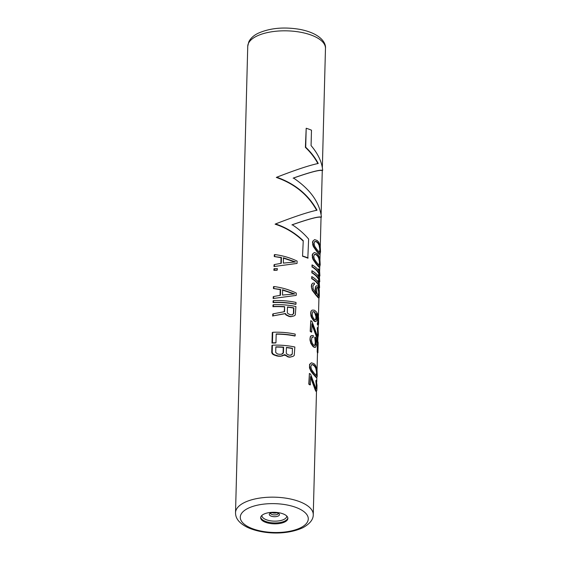 <?xml version="1.0" encoding="UTF-8"?>
<svg xmlns="http://www.w3.org/2000/svg" width="561" height="561" viewBox="0 0 561 561"><rect width="100%" height="100%" fill="white"/><g stroke="black" fill="none" stroke-linecap="round" stroke-linejoin="round"><path stroke-width="0.84" d="M311.411 362.813L309.574 364.377L309.483 367.897L310.871 371.186L313.375 374.432A38.877 16.486 -178.5 0 1 314.903 376.165L316.362 377.623L317.231 376.543L316.986 369.201L315.548 365.428A39.361 16.69 1.5 0 0 313.992 363.696L311.411 362.813L309.889 364.215L309.595 365.821L310.506 369.664L313.711 374.257A39.361 16.69 1.5 0 1 315.268 375.982L316.769 377.413M319.994 254.231L319.581 254.435L318.129 252.983A38.877 16.486 -178.5 0 0 316.6 251.244L313.41 246.644L312.708 244.708L312.821 242.64L313.732 246.482L316.937 251.076A39.361 16.69 1.5 0 1 318.494 252.801L319.994 254.231L320.541 251.854L320.212 246.02L318.774 242.24A39.361 16.69 1.5 0 0 317.217 240.515L314.637 239.624L312.8 241.188L312.505 242.801M319.658 267.134L319.244 267.345L317.792 265.886A38.877 16.486 -178.5 0 0 316.257 264.147L313.073 259.547L312.372 257.611L312.484 255.543L313.389 259.385L316.6 263.979A39.361 16.69 1.5 0 1 318.157 265.704L319.658 267.134L320.205 264.757L319.875 258.923L318.431 255.143A39.361 16.69 1.5 0 0 316.881 253.418L314.293 252.534L312.463 254.098L312.168 255.704M311.916 265.087L312.189 266.692A39.361 16.69 1.5 0 1 319.91 275.907L319.567 270.654A39.361 16.69 1.5 0 0 318.669 268.873L319.433 272.183A39.361 16.69 1.5 0 0 312.239 264.932L311.916 265.087M318.704 270.767L318.29 269.063L318.669 268.873M319.91 275.907L319.454 276.131A38.877 16.486 -178.5 0 0 311.874 266.847M311.769 270.956L312.035 272.555A39.361 16.69 1.5 0 1 319.756 281.769L319.412 276.517A39.361 16.69 1.5 0 0 318.515 274.743L319.279 278.046A39.361 16.69 1.5 0 0 312.084 270.795L311.769 270.956M318.55 276.629L318.143 274.932L318.515 274.743M319.756 281.769L319.3 282.001A38.877 16.486 -178.5 0 0 311.72 272.716M311.614 276.818L311.881 278.424A39.361 16.69 1.5 0 1 319.602 287.639L319.258 282.386A39.361 16.69 1.5 0 0 318.368 280.605L319.125 283.915A39.361 16.69 1.5 0 0 311.93 276.664L311.614 276.818M318.403 282.499L317.989 280.795L318.368 280.605M319.602 287.639L319.146 287.863A38.877 16.486 -178.5 0 0 311.565 278.579M315.836 292.961L315.352 291.243L315.696 291.075L316.397 293.571A39.361 16.69 1.5 0 0 316.032 293.2L313.108 288.74L312.94 285.942L313.69 284.665L314.377 284.574L313.368 284.827M315.352 291.243L315.534 289.427L315.696 291.075M315.471 286.846L316.418 285.759L315.471 286.846L315.198 289.595M319.111 297.772L318.353 297.905L316.839 296.187A38.877 16.486 -178.5 0 0 315.647 294.841L312.267 290.346L311.348 286.79L312.582 290.184L315.99 294.665A39.361 16.69 1.5 0 1 317.203 296.005L318.76 297.695L319.314 297.057L319.3 290.437L318.466 286.902A39.361 16.69 1.5 0 0 317.933 286.054L316.418 285.759M311.671 284.308L312.772 283.144L311.671 284.308L311.348 286.79M317.694 323.129L317.835 317.849L316.369 314.083M315.843 321.621L314.56 321.453A38.877 16.486 -178.5 0 0 313.55 320.569L311.551 317.617L310.85 315.689L310.955 313.908L311.867 317.456L313.887 320.401A39.361 16.69 1.5 0 1 314.903 321.285L315.843 321.621L316.881 320.457L316.993 316.06L316.411 313.501A39.361 16.69 1.5 0 1 316.734 313.901L318.241 317.645L318.445 320.114L318.024 320.324M310.962 311.285L312.063 310.128L310.962 311.285L310.64 314.069M318.403 324.756L317.344 324.489L318.403 324.756L318.606 324.041L318.585 317.715L317.757 314.181L316.776 312.428A39.361 16.69 1.5 0 0 315.562 311.089L314.153 310.135L312.063 310.128M317.736 324.293L317.778 322.827L317.379 323.024L317.344 324.489M311.734 331.986L311.411 332.147A38.877 16.486 -178.5 0 0 310.184 331.376L310.499 331.214A39.361 16.69 1.5 0 1 311.734 331.986L311.951 323.774L317.147 337.35A39.361 16.69 1.5 0 1 317.386 337.785L317.792 338.409L317.379 338.613L316.993 337.981A38.877 16.486 -178.5 0 0 316.762 337.54L311.93 324.588M310.499 331.214L310.773 320.654L310.184 331.376M317.792 338.409L318.368 334.854L318.045 328.725L317.652 327.519L317.26 327.722L317.673 333.522L317.351 336.327M315.163 341.06L315.52 340.878L315.072 337.084L314.728 337.259L315.303 342.427L314.686 345.66M317.203 351.705L317.624 351.495A39.361 16.69 1.5 0 1 317.898 352.75L317.442 352.981A38.877 16.486 -178.5 0 0 317.203 351.705L317.421 343.199A38.877 16.486 -178.5 0 0 316.095 340.436M309.96 339.882L310.275 339.721L311.194 343.269L313.206 346.214A39.361 16.69 1.5 0 1 314.034 346.915L315.338 347.315L313.69 347.084A38.877 16.486 -178.5 0 0 312.877 346.375L310.871 343.43L309.96 339.882L310.296 336.803L311.075 335.801L313.269 335.485L313.22 337.245L311.993 337.329M315.836 381.978L316.271 380.316L315.878 380.512L316.292 386.319L315.962 389.117M315.605 390.779L316.004 390.582L316.411 391.199L315.997 391.41L315.605 390.779A38.877 16.486 -178.5 0 0 315.38 390.337L310.549 377.378M310.352 384.783L310.03 384.944A38.877 16.486 -178.5 0 0 308.802 384.166L309.118 384.012A39.361 16.69 1.5 0 1 310.352 384.783L310.57 376.571L315.766 390.14A39.361 16.69 1.5 0 1 316.004 390.582M309.118 384.012L309.392 373.451L308.802 384.166M297.042 263.432L273.999 266.531L297.042 263.432L297.099 261.082C290.037 257.716 282.59 255.55 274.764 254.568L274.301 254.799L274.259 256.559L281.44 257.457L281.054 257.646L280.9 263.382M274.455 266.3L274.504 264.54L274.041 264.771L273.999 266.531M281.054 257.646L274.259 256.559M273.936 268.873L273.894 270.339L274.357 270.114A39.361 16.69 1.5 0 1 277.295 270.03L277.33 268.565A39.361 16.69 1.5 0 0 274.392 268.642L273.936 268.873M277.295 270.03L276.868 270.241A38.877 16.486 -178.5 0 0 273.894 270.339M296.201 295.402L273.158 298.501L296.201 295.402L296.264 293.052C289.195 289.686 281.748 287.52 273.929 286.538L273.466 286.769L273.424 288.529L280.605 289.427L280.212 289.616L280.065 295.352M273.621 298.27L273.663 296.51L273.207 296.741L273.158 298.501M280.212 289.616L273.424 288.529M273.102 300.843L273.053 302.603L273.509 302.372A39.361 16.69 1.5 0 1 295.97 304.195L296.019 302.435A39.361 16.69 1.5 0 0 273.558 300.612L273.102 300.843M295.97 304.195L295.654 304.357A38.877 16.486 -178.5 0 0 273.053 302.603M284.308 306.86A38.877 16.486 -178.5 0 0 272.948 306.713L273.403 306.481A39.361 16.69 1.5 0 1 284.665 306.678L284.182 311.72M273.403 306.481L273.452 304.721L272.99 304.953L272.948 306.713M294.083 315.899L290.85 316.727A38.877 16.486 -178.5 0 0 289.125 316.481L285.998 314.945L285.086 313.683L273.158 315.864L285.444 313.508L286.341 314.77L289.462 316.313A39.361 16.69 1.5 0 1 291.173 316.565L294.083 315.899L295.296 314.966L295.913 306.544A39.361 16.69 1.5 0 0 273.452 304.721M273.158 315.864L273.214 313.816L272.751 314.041L272.702 316.095M271.994 343.08L272.45 342.848L272.73 332.287L272.267 332.519L271.994 343.08A38.877 16.486 -178.5 0 1 275.535 342.974L275.956 342.764L276.187 333.963A39.361 16.69 1.5 0 1 295.142 335.871L294.827 336.032A38.877 16.486 -178.5 0 0 276.18 334.174M284.35 355.155L280.542 356.277A38.877 16.486 -178.5 0 0 277.94 356.186L274.07 355.015L272.323 353.907L271.748 352.462L272.204 352.238L272.772 353.675L274.504 354.804L278.333 355.99A39.361 16.69 1.5 0 1 280.914 356.088L284.834 354.608L288.396 356.789A39.361 16.69 1.5 0 1 290.114 357.041L293.024 356.375L294.237 355.443L294.848 347.021A39.361 16.69 1.5 0 0 272.394 345.197L271.931 345.429L271.748 352.462M293.024 356.375L289.785 357.203A38.877 16.486 -178.5 0 0 288.066 356.957L284.483 354.783M317.898 163.63C314.889 157.865 310.717 152.445 305.394 147.368L306.194 128.259A39.361 16.69 1.5 0 1 311.481 130.194L311.075 145.587C318.094 153.84 321.958 162.108 322.673 170.397L322.21 170.628C320.212 169.569 310.521 172.087 293.137 178.174M322.673 170.397C320.464 169.436 310.731 171.968 293.473 178.005C310.275 189.366 319.602 202.409 321.446 217.135L320.99 217.366C318.985 216.308 309.293 218.825 291.916 224.905M321.446 217.135C319.237 216.167 309.504 218.706 292.246 224.744C298.557 228.86 304.013 233.635 308.627 239.063L307.821 258.172A38.877 16.486 -178.5 0 0 302.54 256.237L303.256 240.69L302.54 256.237M302.947 240.844C294.813 233.081 285.535 227.528 275.107 224.176L275.563 223.944C285.942 227.387 295.17 232.969 303.256 240.69M316.67 210.368C308.101 194.793 294.651 183.819 276.328 177.437L276.79 177.213C295.381 169.962 309.195 165.376 318.227 163.468C315.191 157.704 311.018 152.29 305.703 147.213L306.194 128.259M263.712 514.206A13.604 5.771 -178.5 0 0 260.676 517.712A13.604 5.771 -178.5 0 0 269.659 523.399A13.604 5.771 -178.5 0 0 284.841 521.933A13.604 5.771 -178.5 0 0 287.884 518.427A13.604 5.771 -178.5 0 0 278.894 512.74A13.604 5.771 -178.5 0 0 263.712 514.206M319.188 254.098L319.581 253.902M318.83 253.733L319.209 253.544M318.129 252.983L318.494 252.801M312.8 241.188L314.637 239.624M312.821 242.64L313.115 241.034M319.433 245.038L320.226 248.895L320.149 251.826L319.251 252.078L318.375 251.132A39.361 16.69 1.5 0 0 317.168 249.792L314.7 246.244L314.055 243.411L314.819 241.546L316.166 241.384L317.365 242.163A39.361 16.69 1.5 0 1 318.578 243.509L319.433 245.038L319.055 245.227L318.213 243.684L318.578 243.509M318.213 243.684A38.877 16.486 -178.5 0 0 317.021 242.338L315.836 241.553L314.497 241.714M319.055 245.227L319.812 249.105L319.546 252.443M319.665 247.752L320.079 247.541M319.812 249.105L320.226 248.895M319.84 250.809L320.268 250.599M319.735 252.036L320.149 251.826M318.851 267.008L319.244 266.812M318.494 266.636L318.872 266.447M317.792 265.886L318.157 265.704M312.463 254.098L314.293 252.534M312.484 255.543L312.779 253.937M319.097 257.941L319.889 261.798L319.812 264.729L318.907 264.981L318.038 264.035A39.361 16.69 1.5 0 0 316.832 262.695L314.356 259.147L313.718 256.314L314.483 254.456L315.829 254.287L317.028 255.073A39.361 16.69 1.5 0 1 318.241 256.412L319.097 257.941L318.711 258.137L317.877 256.594L318.241 256.412M317.877 256.594A38.877 16.486 -178.5 0 0 316.685 255.241L315.499 254.456L314.16 254.617M318.711 258.137L319.468 262.008L319.209 265.346M319.328 260.655L319.735 260.451M319.468 262.008L319.889 261.798M319.504 263.719L319.931 263.502M319.391 264.939L319.812 264.729M312.189 266.692L312.239 264.932M312.035 272.555L312.084 270.795M311.881 278.424L311.93 276.664M312.772 283.144L314.419 283.109L314.377 284.574M315.233 288.13L315.808 286.671M315.534 289.427L315.577 287.961M318.353 297.905L318.76 297.695M317.814 297.358L318.199 297.169M316.839 296.187L317.203 296.005M311.383 285.619L311.986 284.147M311.664 286.636L311.699 285.458M316.944 292.975L317.842 295.065A39.361 16.69 1.5 0 1 318.115 295.486L318.809 295.942L319.006 295.528L319.16 292.835L318.304 288.151A39.361 16.69 1.5 0 0 318.038 287.73L317.091 287.4L316.53 288.585L316.944 292.975M316.734 287.583L317.659 287.919A38.877 16.486 -178.5 0 1 317.926 288.347L318.69 291.923L318.403 296.145M317.224 287.59L317.589 287.407M317.659 287.919L318.038 287.73M317.926 288.347L318.304 288.151M318.262 289.294L318.662 289.097M318.543 290.57L318.957 290.367M318.69 291.923L319.104 291.713M318.739 293.045L319.16 292.835M318.683 295.1L319.104 294.89M318.585 295.738L319.006 295.528M317.975 319.202L318.389 318.992M317.835 317.849L318.241 317.645M317.554 316.572L317.947 316.376M317.21 315.619L317.589 315.429M310.675 312.603L311.285 311.131M310.955 313.908L310.99 312.442M317.645 324.889L318.052 324.679M317.778 322.827L318.297 322.512L318.445 320.114M317.884 322.722L318.297 322.512M317.975 322.084L318.403 321.874M312.182 314.973L312.835 317.217L314.132 319.111A39.361 16.69 1.5 0 1 314.742 319.637L315.331 319.889L316.088 319.174L316.334 316.439L314.938 312.302A39.361 16.69 1.5 0 0 314.328 311.776L312.982 311.65L312.498 312.204L312.182 314.973M312.659 311.811L313.992 311.944A38.877 16.486 -178.5 0 1 314.602 312.477L315.976 316.614L315.731 319.356L314.987 320.065M315.836 315.541L316.187 315.366M315.976 316.614L316.334 316.439M315.92 318.669L316.278 318.487M315.731 319.356L316.088 319.174M315.366 319.847L315.717 319.672M317.386 337.785L316.993 337.981M317.147 337.35L316.762 337.54M316.621 336.207L316.25 336.397M316.18 335.015L315.822 335.197M310.773 320.654A39.361 16.69 1.5 0 1 312.014 321.432L317.196 335.59A39.361 16.69 1.5 0 1 317.428 336.025L317.533 335.92M317.645 334.693L318.073 334.482L317.954 335.709M317.673 333.522L318.101 333.311L318.073 334.482M317.645 331.81L318.059 331.6L318.101 333.311M317.498 330.457L317.912 330.254L318.059 331.6M317.217 329.188L317.617 328.984L317.912 330.254M317.652 327.519L317.617 328.984M315.058 345.162L313.865 345.267A39.361 16.69 1.5 0 0 313.459 344.917L312.161 343.03L311.509 340.492L311.825 337.722L312.316 337.161L313.22 337.245M315.254 344.188L315.612 344.005L315.654 342.245L315.303 342.427M315.408 344.987L315.612 344.005M315.52 340.878L315.654 342.245M315.072 337.084A39.361 16.69 1.5 0 1 318.157 342.778L317.898 352.75M317.624 351.495L317.849 342.988L317.421 343.199M315.696 347.133L316.39 345.008L315.899 339.51A39.361 16.69 1.5 0 1 317.849 342.988M314.994 347.245L314.644 347.42M310.275 339.721L310.009 338.122M310.324 337.96L310.296 336.803M310.612 336.649L311.397 335.646M316.208 368.219L317 372.076L316.923 375.014L316.025 375.26L315.149 374.32A39.361 16.69 1.5 0 0 313.943 372.974L311.474 369.426L310.829 366.599L311.593 364.734L312.94 364.573L314.139 365.351A39.361 16.69 1.5 0 1 315.352 366.691L316.208 368.219L315.829 368.416L314.987 366.873L315.352 366.691M315.962 377.287L316.355 377.09M315.605 376.922L315.983 376.726M314.903 376.165L315.268 375.982M314.987 366.873A38.877 16.486 -178.5 0 0 313.795 365.52L312.61 364.734L311.271 364.895M315.829 368.416L316.586 372.287L316.32 375.625M316.439 370.933L316.853 370.73M316.586 372.287L317 372.076M316.614 373.998L317.042 373.787M316.509 375.218L316.923 375.014M309.392 373.451A39.361 16.69 1.5 0 1 310.626 374.222L315.808 388.38A39.361 16.69 1.5 0 1 316.046 388.822L316.572 388.5L316.72 386.101L316.292 386.319M316.152 388.71L316.572 388.5M316.264 387.49L316.685 387.272M316.264 384.608L316.677 384.397L316.72 386.101M316.116 383.254L316.53 383.051L316.677 384.397M316.229 381.782L316.53 383.051M316.271 380.316L317 385.337L316.867 390.323L316.411 391.199M315.38 390.337L315.766 390.14M314.868 389.187L315.24 389.004M314.433 387.988L314.798 387.812M274.504 264.54L281.285 263.319L281.44 257.457M274.715 256.328L274.764 254.568M283.347 263.109L283.487 257.829L295.493 261.931L283.347 263.109M295.177 262.092L283.109 258.018M274.357 270.114L274.392 268.642M273.663 296.51L280.451 295.289L280.605 289.427M273.88 288.298L273.929 286.538M282.513 295.079L282.646 289.799L294.658 293.901L282.513 295.079M294.336 294.062L282.274 289.988M273.509 302.372L273.558 300.612M273.214 313.816L284.539 311.664L284.665 306.678M285.086 313.683L285.444 313.508M287.47 306.944A39.361 16.69 1.5 0 1 293.887 307.905L293.74 313.473L292.484 314.721L291.222 314.805A39.361 16.69 1.5 0 0 289.939 314.616L287.751 313.452L287.323 312.519L287.47 306.944M287.463 307.155A38.877 16.486 -178.5 0 1 293.571 308.066L293.424 313.634L292.155 314.882M272.73 332.287A39.361 16.69 1.5 0 1 295.191 334.111L295.142 335.871M272.45 342.848A39.361 16.69 1.5 0 1 275.956 342.764M284.932 355.415L285.283 355.239M282.043 356.067L282.407 355.884M280.542 356.277L280.914 356.088M277.94 356.186L278.333 355.99M276.314 355.877L276.727 355.667M274.07 355.015L274.504 354.804M272.323 353.907L272.772 353.675M272.204 352.238L272.394 345.197M291.846 354.678L292.281 353.872L292.421 348.304A39.361 16.69 1.5 0 0 286.412 347.42L286.264 352.995L286.692 353.921L288.88 355.085A39.361 16.69 1.5 0 1 289.735 355.211L291.846 354.678L290.682 355.288M277.316 353.914L278.908 354.243A39.361 16.69 1.5 0 1 280.451 354.3L281.966 354.089L283.459 352.729L283.607 347.154A39.361 16.69 1.5 0 0 275.844 346.873L275.703 352.441L277.316 353.914M292.421 348.304L292.281 353.872M292.106 348.465A38.877 16.486 -178.5 0 0 286.405 347.631M291.958 354.033L291.524 354.84M275.844 347.077A38.877 16.486 -178.5 0 1 283.249 347.336L283.102 352.904L281.594 354.272M283.249 347.336L283.607 347.154M283.102 352.904L283.459 352.729M282.597 353.753L282.954 353.57M308.129 258.018A39.361 16.69 -178.5 0 0 302.849 256.082M275.563 223.944C294.153 216.693 307.968 212.114 317.007 210.2C308.424 194.716 295.016 183.72 276.79 177.213M316.495 391.15L313.255 514.689A38.877 16.486 -178.5 0 0 287.59 498.441A38.877 16.486 -178.5 0 0 244.21 502.635A38.877 16.486 -178.5 0 0 235.529 512.656L247.745 46.311A38.877 16.486 1.5 0 1 256.426 36.29A38.877 16.486 1.5 0 1 299.798 32.096A38.877 16.486 1.5 0 1 325.471 48.344L322.351 167.557M247.871 508.413A34.018 14.425 -178.5 0 0 252.85 528.813A34.018 14.425 -178.5 0 0 300.689 527.726A34.018 14.425 -178.5 0 0 295.703 507.326A34.018 14.425 -178.5 0 0 247.871 508.413M260.732 517.263A13.604 5.771 -178.5 0 0 270.192 522.579A13.604 5.771 -178.5 0 0 284.869 521.029A13.604 5.771 1.5 0 0 287.849 517.971M286.762 516.043A12.433 5.273 1.5 0 1 283.985 519.402A12.433 5.273 -178.5 0 1 269.953 520.713A12.433 5.273 -178.5 0 1 261.917 515.398M270.444 513.112A5.063 2.146 -178.5 0 0 271.18 516.148A5.063 2.146 -178.5 0 0 278.298 515.987A5.063 2.146 1.5 0 0 277.562 512.95A5.063 2.146 1.5 0 0 270.444 513.112M278.277 513.49A3.885 1.648 1.5 0 1 277.422 514.36A3.885 1.648 -178.5 0 1 273.235 514.802A3.885 1.648 -178.5 0 1 270.528 513.287M271.994 512.67A3.885 1.648 -178.5 0 0 276.846 512.796M322.266 170.6L321.123 214.288M321.046 217.338L320.282 246.482M320.079 254.175L319.945 259.392M319.742 267.085L319.637 271.082M319.504 276.11L319.482 276.952M319.349 281.973L319.328 282.814M319.195 287.842L319.153 289.462M318.936 297.856L318.438 316.741M318.227 324.84L318.115 329.195M317.877 338.353L317.799 341.256M317.491 352.953L317.056 369.671M316.853 377.364L316.734 381.992M235.529 512.656C235.522 516.884 237.254 522.207 247.247 527.277C261.391 533.904 285.367 535.748 302.982 527.67C309.91 523.785 313.333 519.458 313.255 514.689M278.291 513.357L277.225 512.922C274.126 512.284 272.022 512.326 270.907 513.042L270.521 513.154M247.745 46.311L248.782 41.886C250.487 38.365 253.565 35.511 258.018 33.323C269.827 28.036 283.775 26.718 299.855 29.368C320.604 33.401 326.144 42.931 325.471 48.344"/></g></svg>
